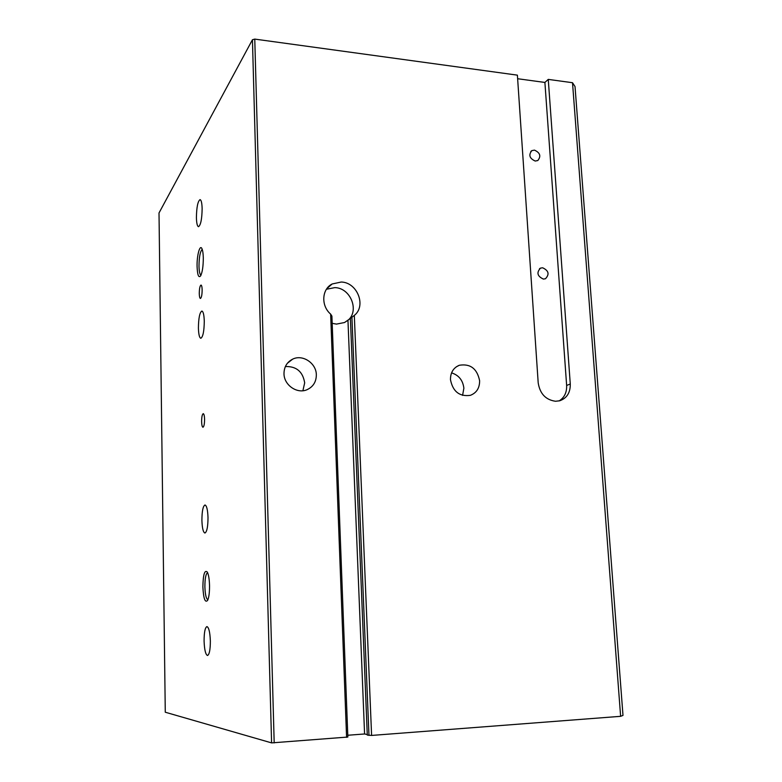 <?xml version="1.0" encoding="UTF-8"?>
<svg xmlns="http://www.w3.org/2000/svg" width="782" height="782" viewBox="0 0 782 782"><rect width="100%" height="100%" fill="white"/><g stroke="black" fill="none" stroke-linecap="round" stroke-linejoin="round"><path stroke-width="1.17" d="M209.537 585.571C209.351 579.179 208.608 574.682 207.318 572.072C204.601 569.599 203.125 574.555 202.88 586.93C203.496 598.611 205.08 603.108 207.611 600.41C208.95 597.448 209.586 592.502 209.537 585.571M207.601 572.649C205.813 573.861 204.904 578.572 204.884 586.813C205.167 594.525 206.165 598.856 207.885 599.814M203.3 257.884C203.193 253.554 202.743 250.494 201.952 248.725C199.899 243.886 196.771 255.597 197.084 266.554C197.445 275.02 198.618 278.148 200.612 275.919C202.382 272.273 203.281 266.261 203.3 257.884M202.235 249.438C200.192 251.286 199.107 256.867 198.99 266.193C199.146 271.51 199.801 274.541 200.954 275.274M202.137 208.608C201.961 203.007 201.267 200.016 200.055 199.625C197.807 201.228 196.585 207.24 196.409 217.65C196.575 223.261 197.279 226.272 198.501 226.692C200.739 225.148 201.952 219.116 202.137 208.608M204.278 321.226C204.063 314.892 203.261 311.5 201.873 311.041C199.693 312.429 198.54 318.088 198.413 328.039C198.618 334.373 199.42 337.785 200.827 338.274C202.988 336.934 204.141 331.255 204.278 321.226M208.012 517.606C207.709 509.815 206.702 505.612 204.992 504.986C202.988 506.071 201.961 511.193 201.903 520.343C202.176 528.114 203.193 532.346 204.923 533.021C206.917 531.965 207.944 526.824 208.012 517.606M210.358 640.986C209.987 632.169 208.843 627.369 206.927 626.597C205.06 627.555 204.112 632.364 204.082 641.044C204.434 649.832 205.578 654.651 207.513 655.492C209.38 654.563 210.329 649.725 210.358 640.986M204.581 419.26C204.454 415.789 204.004 413.932 203.242 413.658C202.206 414.264 201.668 416.923 201.619 421.645C201.746 425.105 202.186 426.972 202.958 427.255C203.985 426.659 204.532 424 204.581 419.26M202.147 289.907C202.049 286.896 201.668 285.283 201.003 285.059C199.928 285.762 199.342 288.617 199.273 293.602C199.371 296.622 199.752 298.235 200.417 298.47C201.492 297.776 202.069 294.922 202.147 289.907M302.888 390.736L304.677 382.867C302.849 371.646 296.427 366.211 285.381 366.543M316.339 374.832C316.339 363.21 302.693 354.08 292.703 359.124C286.974 362.066 284.071 366.914 283.993 373.659C283.954 385.067 297.072 394.177 306.984 389.719C313.152 386.855 316.27 381.89 316.339 374.832M462.582 395.389L463.873 388.204C462.905 380.287 458.799 375.174 451.556 372.867M479.62 380.717C477.108 368.615 470.334 363.464 459.288 365.272C453.374 367.784 450.442 372.584 450.471 379.671C452.856 391.587 459.484 396.806 470.353 395.34C476.58 392.906 479.669 388.038 479.62 380.717M252.439 39.745L271.589 742.89L165.276 712.226L159.01 212.968L252.439 39.745L254.766 39.1L517.391 75.15L538.192 382.838C539.922 393.737 545.709 399.885 555.562 401.264L559.746 400.765C566.921 398.185 570.43 392.593 570.274 383.991L548.26 79.393L572.512 82.716L575.024 86.538L622.99 715.403L620.625 716.322L572.512 82.716M559.091 400.931C564.379 397.637 566.901 392.476 566.637 385.458L544.898 82.442L548.26 79.393M332.184 323.347L336.485 324.1L344.559 322.516L350.395 318.43M620.625 716.322L371.597 735.432L354.314 315.41C366.592 305.909 357.325 282.331 341.235 282.028L332.155 283.974C321.734 289.125 320.845 305.811 330.639 314.11L331.91 316.114L347.843 737.045L271.589 742.89M347.179 320.923C359.974 311.891 351.05 287.884 334.833 287.62L326.436 289.252M543.402 279.076C537.322 276.271 536.354 272.615 540.499 268.118L542.62 267.776C548.71 270.621 549.658 274.277 545.455 278.754L543.402 279.076M535.211 161.043C529.522 158.463 528.388 155.002 531.809 150.643L534.458 150.124C540.157 152.734 541.271 156.205 537.801 160.545L535.211 161.043M517.635 78.728L544.898 82.442M371.597 735.432L367.286 735.07L350.385 318.382L354.314 315.41M347.775 735.256L364.578 733.975L367.266 734.533M254.766 39.1L274.189 742.9M330.639 314.11L346.582 737.348M364.578 733.975L347.961 320.297M368.977 735.422L351.92 317.209M570.274 383.991L566.637 385.458M292.703 359.124L287.414 363.229M459.288 365.272L456.209 366.885M326.798 288.714L332.155 283.974M539.502 268.725L540.499 268.118M530.812 151.454L531.809 150.643"/></g></svg>
